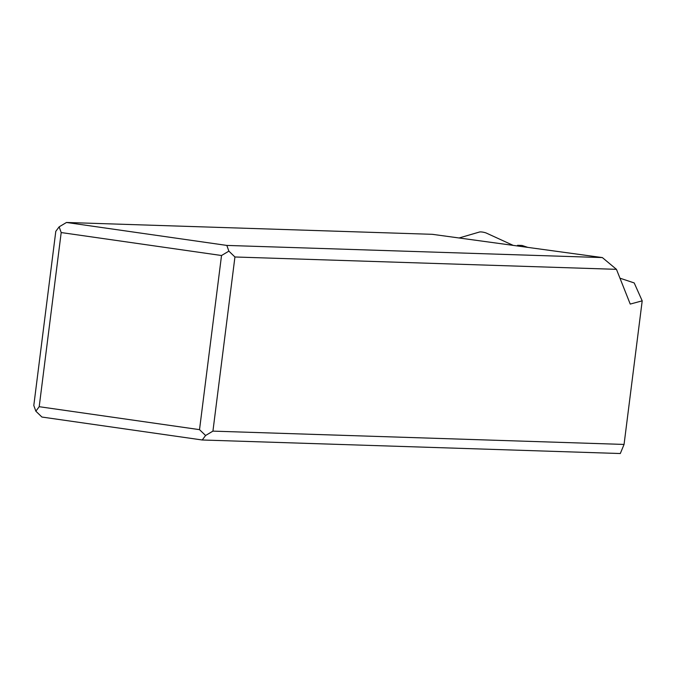 <?xml version="1.0" encoding="UTF-8"?>
<svg xmlns="http://www.w3.org/2000/svg" width="676" height="676" viewBox="0 0 676 676"><rect width="100%" height="100%" fill="white"/><g stroke="black" fill="none" stroke-linecap="round" stroke-linejoin="round"><path stroke-width="1.01" d="M486.475 233.135L513.194 245.38L486.475 233.135A4.124 0.811 -169 0 0 479.512 232.012L459.088 237.977L479.512 232.012A4.124 0.811 -169 0 1 486.475 233.135M602.358 257.581L432.327 234.319L66.493 222.472L226.823 245.422L602.358 257.581L616.453 269.335L630.235 304.073L642.2 300.845L624.058 444.436L212.932 431.127L234.935 256.981L228.877 251.142L221.525 255.511L61.195 232.552L59.142 226.84L55.795 231.344L33.8 405.482L35.853 411.194L41.912 417.041L202.242 439.992L205.589 435.496L199.521 429.649L39.2 406.699L35.853 411.194M66.493 222.472L59.142 226.84M226.823 245.422L228.877 251.142M234.935 256.981L616.453 269.335M642.2 300.845L634.206 282.94L619.968 278.182M527.787 247.382L522.016 245.447L517.571 245.312L519.65 246.267M517.512 245.971L517.571 245.312M624.058 444.436L620.306 453.528L202.242 439.992M61.195 232.552L39.2 406.699M221.525 255.511L199.521 429.649M212.932 431.127L205.589 435.496"/></g></svg>
